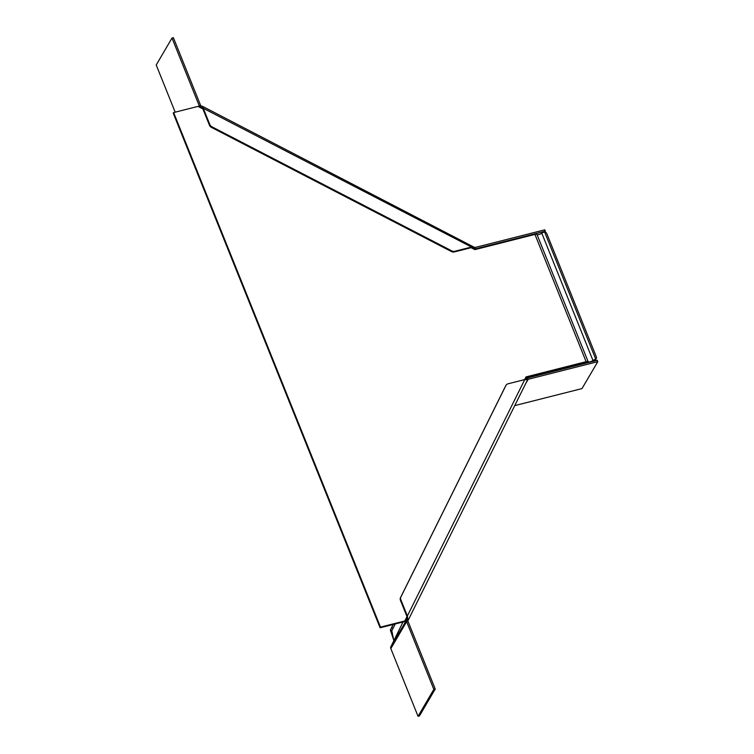 <?xml version="1.0" encoding="UTF-8"?>
<svg xmlns="http://www.w3.org/2000/svg" width="754" height="754" viewBox="0 0 754 754"><rect width="100%" height="100%" fill="white"/><g stroke="black" fill="none" stroke-linecap="round" stroke-linejoin="round"><path stroke-width="1.13" d="M173.627 112.572L173.25 113.213L380.101 627.78L380.487 627.13L173.627 112.572L197.991 106.399L202.911 108.944L203.288 108.293L209.848 124.608A3.855 3.365 30.4 0 0 211.827 126.747L211.45 127.398A3.855 3.365 -149.6 0 1 209.471 125.258L202.911 108.944L200.611 107.247L201.214 106.041L202.195 106.173L203.288 108.293L471.495 247.039L474.341 247.331L473.748 248.537A2.696 2.356 30.4 0 0 475.746 248.801L545.331 231.176L544.793 232.1M454.351 251.93A3.855 3.365 -149.6 0 1 451.486 251.563L451.872 250.922A3.855 3.365 30.4 0 0 454.728 251.289L454.351 251.93L471.118 247.689L474.86 249.631L534.954 234.409A3.082 0.999 -21.9 0 1 536.98 234.447L536.98 234.447A3.082 0.999 -21.9 0 0 541.806 233.222L541.806 233.222A3.082 0.999 -21.9 0 1 543.879 232.185L544.642 232.081L595.717 359.13A2.309 2.017 30.4 0 0 596.339 356.868L546.801 233.646A2.309 2.017 30.4 0 0 544.642 232.081M596.244 358.565L595.867 359.215A2.309 2.017 -149.6 0 1 595.34 359.781L594.642 360.158L595.047 359.469A3.082 0.999 158.1 0 0 592.974 360.506L592.974 360.506A3.082 0.999 158.1 0 1 588.148 361.732L588.148 361.732A3.082 0.999 158.1 0 0 586.122 361.694L526.028 376.915L524.699 379.582M400.44 600.316A3.855 3.365 -149.6 0 1 400.497 597.658L400.874 597.008A3.855 3.365 30.4 0 0 400.817 599.666L400.44 600.316L406.99 616.621L404.464 621.607L380.101 627.78M380.487 627.13L404.841 620.966M587.847 362.683A4.628 1.499 158.1 0 1 586.753 362.363L586.753 362.363A1.546 0.5 158.1 0 0 585.745 362.344L525.717 377.547M592.069 361.618A4.628 1.499 158.1 0 0 593.992 360.525L593.992 360.525A1.546 0.5 158.1 0 1 594.642 360.158M595.047 359.469L595.717 359.13M525.745 383.466L528.196 379.281L597.79 361.656L581.994 388.583L514.746 405.614M597.79 361.656L597.243 360.308L527.649 377.933A2.696 2.356 30.4 0 0 526.207 379.064A1.159 0.566 -153.6 0 0 526.207 379.055L527.131 379.743M527.649 377.933L528.196 379.281A1.159 1.008 30.4 0 0 527.583 379.762L408.027 620.514L407.377 615.971L406.99 616.621L406.66 619.807L408.027 620.514A2.696 1.31 26.4 0 1 408.027 620.523A1.159 1.008 30.4 0 0 408.008 621.315L435.228 689.024L419.431 715.951L418.046 716.3L390.826 648.591A2.696 2.356 -149.6 0 1 390.864 646.744L394.813 638.779L393.786 640.532L391.807 630.655L390.44 629.948L393.154 624.472L390.365 630.09L391.703 627.573L393.079 628.28L395.228 623.954M435.228 689.024L433.833 689.373L418.046 716.3M433.833 689.373L406.623 621.673A2.696 2.356 30.4 0 1 406.66 619.816L390.864 646.744M393.908 640.598L403.004 621.984M408.027 620.523L406.717 619.694M393.663 639.892L390.365 630.09M391.703 627.573L393.258 624.444M393.079 628.28L391.807 630.655M526.188 379.111L525.698 379.573M408.112 620.354L527.574 379.771L524.765 379.564L508.007 383.814A3.855 3.365 30.4 0 0 506.038 385.247A3.855 3.365 30.4 0 0 505.943 385.426L505.566 386.076A3.855 3.365 -149.6 0 1 505.661 385.897A3.855 3.365 -149.6 0 1 505.764 385.728M400.874 597.008L505.943 385.426M400.497 597.658L505.566 386.076M524.765 379.564L407.377 615.971L400.817 599.666M175.182 112.176L156.21 64.976L172.006 38.049L173.401 37.7L200.611 105.409A1.159 1.008 30.4 0 0 201.205 106.05L200.611 107.247L201.488 107.539M172.006 38.049L199.226 105.758A2.696 2.356 30.4 0 0 200.611 107.257L200.385 107.643M545.331 231.176L544.793 229.819L475.199 247.444L475.331 249.508M474.341 247.34A1.159 1.008 30.4 0 0 475.199 247.444M473.031 248.009L471.118 247.689L471.495 247.039L454.728 251.289M202.195 106.173L474.341 247.331M472.183 247.736L473.512 248.933M451.872 250.922L211.827 126.747M451.486 251.563L211.45 127.398M534.954 234.409L586.122 361.694M588.148 361.732L536.98 234.447L588.148 361.732M592.974 360.506L541.806 233.222L592.974 360.506M390.826 648.591L406.623 621.673L408.008 621.315M200.611 105.409L199.226 105.758L198.651 106.738M202.232 108.095L200.611 107.257M209.471 125.258L209.848 124.608M506.038 385.247L505.661 385.897"/></g></svg>
